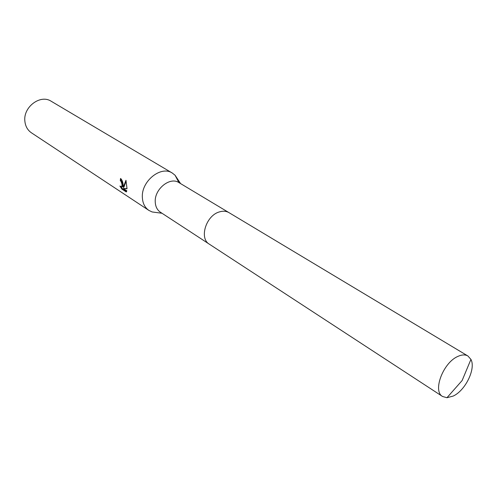 <?xml version="1.0" encoding="UTF-8"?>
<svg xmlns="http://www.w3.org/2000/svg" width="497" height="497" viewBox="0 0 497 497"><rect width="100%" height="100%" fill="white"/><g stroke="black" fill="none" stroke-linecap="round" stroke-linejoin="round"><path stroke-width="0.75" d="M228.8 212.53L178.939 182.61C170.017 176.46 154.325 189.146 155.238 201.956C155.468 206.584 157.189 210.001 160.401 212.213L209.088 244.008M178.914 182.598L175.087 175.267L172.304 173.055C160.947 165.296 141.105 181.287 142.359 197.489C142.676 203.304 144.863 207.609 148.907 210.417L152.113 211.952L157.201 212.629M123.188 185.039L123.275 187.4L125.958 180.312L127.033 188.748L123.262 188.481L126.853 190.829L126.25 191.954L121.84 189.065L119.92 186.04L121.784 186.903L122.001 184.269L121.069 181.492L120.286 180.628L120.547 178.454C122.013 179.74 122.889 181.933 123.188 185.039M172.304 173.055L51.185 101.251C40.419 94.014 23.024 107.066 24.875 121.225C25.415 126.306 27.602 130.164 31.423 132.805L148.907 210.417M121.082 178.901L120.908 180.454L121.697 181.318C122.747 183.642 122.983 185.443 122.411 186.729L121.846 186.891M120.908 180.454L120.286 180.628M126.145 180.939L123.902 187.226L123.275 187.4M123.262 188.481L127.033 188.531M121.2 187.065L122.486 188.879L126.598 191.569M122.486 188.879L121.84 189.065M457.948 356.386C443.2 362.468 432.347 391.158 442.578 396.494L446.952 397.718L453.183 396.072C465.397 390.549 476.039 368.681 470.939 359.406L467.932 356.007C465.248 354.46 461.918 354.591 457.948 356.386M467.932 356.007L229.042 212.673C226.278 211.063 223.091 210.803 219.481 211.884C206.062 215.381 198.924 238.392 209.324 244.164L442.578 396.494M162.016 213.263L152.113 211.952M121.784 186.909L122.411 186.729M180.591 183.604L175.087 175.267M470.939 359.406L462.111 380.547L446.952 397.718"/></g></svg>
